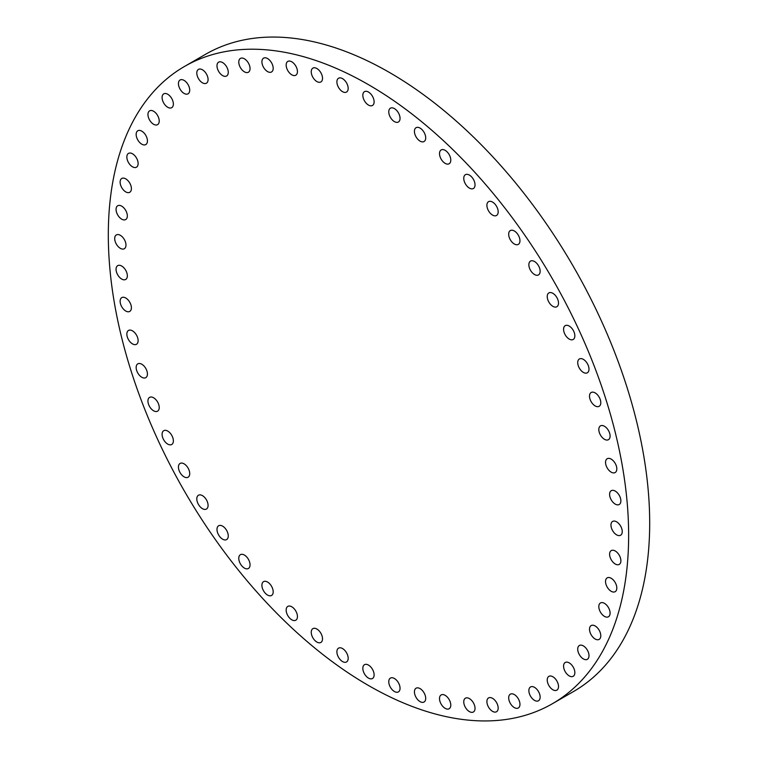 <?xml version="1.0" encoding="UTF-8"?>
<svg xmlns="http://www.w3.org/2000/svg" width="758" height="758" viewBox="0 0 758 758"><rect width="100%" height="100%" fill="white"/><g stroke="black" fill="none" stroke-linecap="round" stroke-linejoin="round"><path stroke-width="1.14" d="M414.427 691.865A7.978 4.605 -120 0 0 417.904 699.89A7.978 4.605 -120 0 0 424.054 702.022A7.978 4.605 -120 0 0 425.702 698.374A7.978 4.605 -120 0 0 422.225 690.349A7.978 4.605 -120 0 0 416.076 688.217A7.978 4.605 -120 0 0 414.427 691.865M439.507 698.582A7.978 4.605 -120 0 0 442.994 706.608A7.978 4.605 -120 0 0 449.134 708.749A7.978 4.605 -120 0 0 450.792 705.101A7.978 4.605 -120 0 0 447.305 697.076A7.978 4.605 -120 0 0 441.165 694.934A7.978 4.605 -120 0 0 439.507 698.582M463.754 701.832A7.978 4.605 -120 0 0 467.241 709.867A7.978 4.605 -120 0 0 473.38 711.999A7.978 4.605 -120 0 0 475.039 708.351A7.978 4.605 -120 0 0 471.552 700.326A7.978 4.605 -120 0 0 465.412 698.184A7.978 4.605 -120 0 0 463.754 701.832M486.901 701.586A7.978 4.605 -120 0 0 490.379 709.611A7.978 4.605 -120 0 0 496.528 711.743A7.978 4.605 -120 0 0 498.177 708.095A7.978 4.605 -120 0 0 494.699 700.07A7.978 4.605 -120 0 0 488.55 697.928A7.978 4.605 -120 0 0 486.901 701.586M508.684 697.824A7.978 4.605 -120 0 0 512.162 705.85A7.978 4.605 -120 0 0 518.311 707.991A7.978 4.605 -120 0 0 519.96 704.334A7.978 4.605 -120 0 0 516.482 696.308A7.978 4.605 -120 0 0 510.333 694.176A7.978 4.605 -120 0 0 508.684 697.824M528.866 690.604A7.978 4.605 -120 0 0 532.343 698.63A7.978 4.605 -120 0 0 538.493 700.771A7.978 4.605 -120 0 0 540.141 697.114A7.978 4.605 -120 0 0 536.664 689.088A7.978 4.605 -120 0 0 530.515 686.956A7.978 4.605 -120 0 0 528.866 690.604M547.229 680.002A7.978 4.605 -120 0 0 550.715 688.027A7.978 4.605 -120 0 0 556.855 690.159A7.978 4.605 -120 0 0 558.513 686.511A7.978 4.605 -120 0 0 555.027 678.486A7.978 4.605 -120 0 0 548.887 676.354A7.978 4.605 -120 0 0 547.229 680.002M563.573 666.13A7.978 4.605 -120 0 0 567.06 674.156A7.978 4.605 -120 0 0 573.2 676.297A7.978 4.605 -120 0 0 574.858 672.64A7.978 4.605 -120 0 0 571.371 664.614A7.978 4.605 -120 0 0 565.231 662.483A7.978 4.605 -120 0 0 563.573 666.13M577.719 649.142A7.978 4.605 -120 0 0 581.206 657.167A7.978 4.605 -120 0 0 587.346 659.308A7.978 4.605 -120 0 0 589.004 655.661A7.978 4.605 -120 0 0 585.517 647.635A7.978 4.605 -120 0 0 579.377 645.494A7.978 4.605 -120 0 0 577.719 649.142M589.516 629.235A7.978 4.605 -120 0 0 592.993 637.26A7.978 4.605 -120 0 0 599.142 639.392A7.978 4.605 -120 0 0 600.791 635.744A7.978 4.605 -120 0 0 597.313 627.719A7.978 4.605 -120 0 0 591.164 625.577A7.978 4.605 -120 0 0 589.516 629.235M598.82 606.608A7.978 4.605 -120 0 0 602.297 614.634A7.978 4.605 -120 0 0 608.447 616.766A7.978 4.605 -120 0 0 610.095 613.118A7.978 4.605 -120 0 0 606.618 605.092A7.978 4.605 -120 0 0 600.469 602.951A7.978 4.605 -120 0 0 598.82 606.608M605.538 581.519A7.978 4.605 -120 0 0 609.025 589.544A7.978 4.605 -120 0 0 615.174 591.685A7.978 4.605 -120 0 0 616.822 588.028A7.978 4.605 -120 0 0 613.336 580.003A7.978 4.605 -120 0 0 607.196 577.871A7.978 4.605 -120 0 0 605.538 581.519M609.603 554.24A7.978 4.605 -120 0 0 613.089 562.265A7.978 4.605 -120 0 0 619.229 564.407A7.978 4.605 -120 0 0 620.887 560.759A7.978 4.605 -120 0 0 617.4 552.734A7.978 4.605 -120 0 0 611.261 550.592A7.978 4.605 -120 0 0 609.603 554.24M616.605 521.826A7.978 4.605 -120 0 0 612.616 521.428A7.978 4.605 -120 0 0 611.393 527.814A7.978 4.605 -120 0 0 616.605 534.845A7.978 4.605 -120 0 0 620.594 535.243A7.978 4.605 -120 0 0 621.816 528.847A7.978 4.605 -120 0 0 616.605 521.826M615.24 491.089A7.978 4.605 -120 0 0 611.261 490.691A7.978 4.605 -120 0 0 610.038 497.087A7.978 4.605 -120 0 0 615.24 504.108A7.978 4.605 -120 0 0 619.229 504.506A7.978 4.605 -120 0 0 620.451 498.12A7.978 4.605 -120 0 0 615.24 491.089M611.185 459.121A7.978 4.605 -120 0 0 607.196 458.723A7.978 4.605 -120 0 0 605.974 465.118A7.978 4.605 -120 0 0 611.185 472.149A7.978 4.605 -120 0 0 615.174 472.537A7.978 4.605 -120 0 0 616.396 466.151A7.978 4.605 -120 0 0 611.185 459.121M604.458 426.271A7.978 4.605 -120 0 0 600.469 425.873A7.978 4.605 -120 0 0 599.246 432.268A7.978 4.605 -120 0 0 604.458 439.299A7.978 4.605 -120 0 0 608.447 439.687A7.978 4.605 -120 0 0 609.669 433.301A7.978 4.605 -120 0 0 604.458 426.271M595.153 392.9A7.978 4.605 -120 0 0 591.164 392.502A7.978 4.605 -120 0 0 589.942 398.897A7.978 4.605 -120 0 0 595.153 405.928A7.978 4.605 -120 0 0 599.142 406.316A7.978 4.605 -120 0 0 600.364 399.93A7.978 4.605 -120 0 0 595.153 392.9M583.357 359.368A7.978 4.605 -120 0 0 579.377 358.979A7.978 4.605 -120 0 0 578.155 365.365A7.978 4.605 -120 0 0 583.357 372.396A7.978 4.605 -120 0 0 587.346 372.794A7.978 4.605 -120 0 0 588.568 366.398A7.978 4.605 -120 0 0 583.357 359.368M569.211 326.054A7.978 4.605 -120 0 0 565.231 325.656A7.978 4.605 -120 0 0 564.009 332.051A7.978 4.605 -120 0 0 569.211 339.072A7.978 4.605 -120 0 0 573.2 339.47A7.978 4.605 -120 0 0 574.422 333.084A7.978 4.605 -120 0 0 569.211 326.054M552.866 293.308A7.978 4.605 -120 0 0 548.887 292.91A7.978 4.605 -120 0 0 547.664 299.306A7.978 4.605 -120 0 0 552.866 306.336A7.978 4.605 -120 0 0 556.855 306.725A7.978 4.605 -120 0 0 558.077 300.339A7.978 4.605 -120 0 0 552.866 293.308M534.504 261.501A7.978 4.605 -120 0 0 530.515 261.103A7.978 4.605 -120 0 0 529.292 267.498A7.978 4.605 -120 0 0 534.504 274.519A7.978 4.605 -120 0 0 538.493 274.917A7.978 4.605 -120 0 0 539.715 268.531A7.978 4.605 -120 0 0 534.504 261.501M514.322 230.972A7.978 4.605 -120 0 0 510.333 230.574A7.978 4.605 -120 0 0 509.111 236.97A7.978 4.605 -120 0 0 514.322 244A7.978 4.605 -120 0 0 518.311 244.389A7.978 4.605 -120 0 0 519.533 238.003A7.978 4.605 -120 0 0 514.322 230.972M492.539 202.064A7.978 4.605 -120 0 0 488.55 201.666A7.978 4.605 -120 0 0 487.328 208.062A7.978 4.605 -120 0 0 492.539 215.083A7.978 4.605 -120 0 0 496.528 215.48A7.978 4.605 -120 0 0 497.75 209.094A7.978 4.605 -120 0 0 492.539 202.064M469.401 175.089A7.978 4.605 -120 0 0 465.412 174.691A7.978 4.605 -120 0 0 464.19 181.086A7.978 4.605 -120 0 0 469.401 188.107A7.978 4.605 -120 0 0 473.38 188.505A7.978 4.605 -120 0 0 474.603 182.119A7.978 4.605 -120 0 0 469.401 175.089M445.154 150.34A7.978 4.605 -120 0 0 441.165 149.942A7.978 4.605 -120 0 0 439.943 156.338A7.978 4.605 -120 0 0 445.154 163.368A7.978 4.605 -120 0 0 449.134 163.756A7.978 4.605 -120 0 0 450.356 157.37A7.978 4.605 -120 0 0 445.154 150.34M420.065 128.093A7.978 4.605 -120 0 0 416.076 127.695A7.978 4.605 -120 0 0 414.853 134.09A7.978 4.605 -120 0 0 420.065 141.121A7.978 4.605 -120 0 0 424.054 141.509A7.978 4.605 -120 0 0 425.276 135.123A7.978 4.605 -120 0 0 420.065 128.093M394.406 108.593A7.978 4.605 -120 0 0 390.427 108.195A7.978 4.605 -120 0 0 389.205 114.591A7.978 4.605 -120 0 0 394.406 121.612A7.978 4.605 -120 0 0 398.395 122.01A7.978 4.605 -120 0 0 399.618 115.623A7.978 4.605 -120 0 0 394.406 108.593M368.473 92.05A7.978 4.605 -120 0 0 364.484 91.652A7.978 4.605 -120 0 0 363.262 98.047A7.978 4.605 -120 0 0 368.473 105.068A7.978 4.605 -120 0 0 372.462 105.466A7.978 4.605 -120 0 0 373.685 99.08A7.978 4.605 -120 0 0 368.473 92.05M342.54 78.642A7.978 4.605 -120 0 0 338.551 78.245A7.978 4.605 -120 0 0 337.329 84.64A7.978 4.605 -120 0 0 342.54 91.671A7.978 4.605 -120 0 0 346.52 92.059A7.978 4.605 -120 0 0 347.742 85.673A7.978 4.605 -120 0 0 342.54 78.642M316.882 68.523A7.978 4.605 -120 0 0 312.893 68.125A7.978 4.605 -120 0 0 311.671 74.521A7.978 4.605 -120 0 0 316.882 81.551A7.978 4.605 -120 0 0 320.871 81.94A7.978 4.605 -120 0 0 322.093 75.554A7.978 4.605 -120 0 0 316.882 68.523M291.792 61.805A7.978 4.605 -120 0 0 287.813 61.407A7.978 4.605 -120 0 0 286.59 67.794A7.978 4.605 -120 0 0 291.792 74.824A7.978 4.605 -120 0 0 295.781 75.222A7.978 4.605 -120 0 0 297.003 68.826A7.978 4.605 -120 0 0 291.792 61.805M267.546 58.546A7.978 4.605 -120 0 0 263.566 58.158A7.978 4.605 -120 0 0 262.344 64.544A7.978 4.605 -120 0 0 267.546 71.574A7.978 4.605 -120 0 0 271.535 71.972A7.978 4.605 -120 0 0 272.757 65.576A7.978 4.605 -120 0 0 267.546 58.546M244.408 58.802A7.978 4.605 -120 0 0 240.419 58.413A7.978 4.605 -120 0 0 239.196 64.8A7.978 4.605 -120 0 0 244.408 71.83A7.978 4.605 -120 0 0 248.397 72.228A7.978 4.605 -120 0 0 249.619 65.832A7.978 4.605 -120 0 0 244.408 58.802M222.625 62.563A7.978 4.605 -120 0 0 218.636 62.165A7.978 4.605 -120 0 0 217.413 68.561A7.978 4.605 -120 0 0 222.625 75.592A7.978 4.605 -120 0 0 226.614 75.98A7.978 4.605 -120 0 0 227.836 69.594A7.978 4.605 -120 0 0 222.625 62.563M202.443 69.783A7.978 4.605 -120 0 0 198.454 69.385A7.978 4.605 -120 0 0 197.232 75.781A7.978 4.605 -120 0 0 202.443 82.812A7.978 4.605 -120 0 0 206.432 83.2A7.978 4.605 -120 0 0 207.654 76.814A7.978 4.605 -120 0 0 202.443 69.783M184.08 80.386A7.978 4.605 -120 0 0 180.091 79.988A7.978 4.605 -120 0 0 178.869 86.384A7.978 4.605 -120 0 0 184.08 93.414A7.978 4.605 -120 0 0 188.06 93.802A7.978 4.605 -120 0 0 189.282 87.416A7.978 4.605 -120 0 0 184.08 80.386M167.736 94.257A7.978 4.605 -120 0 0 163.747 93.859A7.978 4.605 -120 0 0 162.525 100.255A7.978 4.605 -120 0 0 167.736 107.285A7.978 4.605 -120 0 0 171.715 107.674A7.978 4.605 -120 0 0 172.938 101.288A7.978 4.605 -120 0 0 167.736 94.257M153.59 111.246A7.978 4.605 -120 0 0 149.601 110.848A7.978 4.605 -120 0 0 148.379 117.234A7.978 4.605 -120 0 0 153.59 124.265A7.978 4.605 -120 0 0 157.569 124.663A7.978 4.605 -120 0 0 158.792 118.267A7.978 4.605 -120 0 0 153.59 111.246M141.793 131.153A7.978 4.605 -120 0 0 137.804 130.764A7.978 4.605 -120 0 0 136.582 137.151A7.978 4.605 -120 0 0 141.793 144.181A7.978 4.605 -120 0 0 145.782 144.579A7.978 4.605 -120 0 0 147.005 138.183A7.978 4.605 -120 0 0 141.793 131.153M132.489 153.779A7.978 4.605 -120 0 0 128.5 153.391A7.978 4.605 -120 0 0 127.278 159.777A7.978 4.605 -120 0 0 132.489 166.807A7.978 4.605 -120 0 0 136.478 167.196A7.978 4.605 -120 0 0 137.7 160.81A7.978 4.605 -120 0 0 132.489 153.779M125.762 178.869A7.978 4.605 -120 0 0 121.773 178.471A7.978 4.605 -120 0 0 120.55 184.867A7.978 4.605 -120 0 0 125.762 191.897A7.978 4.605 -120 0 0 129.751 192.286A7.978 4.605 -120 0 0 130.973 185.899A7.978 4.605 -120 0 0 125.762 178.869M121.706 206.148A7.978 4.605 -120 0 0 117.717 205.75A7.978 4.605 -120 0 0 116.495 212.136A7.978 4.605 -120 0 0 121.706 219.166A7.978 4.605 -120 0 0 125.686 219.564A7.978 4.605 -120 0 0 126.908 213.169A7.978 4.605 -120 0 0 121.706 206.148M114.704 238.562A7.978 4.605 -120 0 0 118.182 246.587A7.978 4.605 -120 0 0 124.331 248.728A7.978 4.605 -120 0 0 125.98 245.08A7.978 4.605 -120 0 0 122.502 237.055A7.978 4.605 -120 0 0 116.353 234.914A7.978 4.605 -120 0 0 114.704 238.562M116.059 269.298A7.978 4.605 -120 0 0 119.546 277.324A7.978 4.605 -120 0 0 125.686 279.465A7.978 4.605 -120 0 0 127.344 275.808A7.978 4.605 -120 0 0 123.857 267.782A7.978 4.605 -120 0 0 117.717 265.651A7.978 4.605 -120 0 0 116.059 269.298M120.124 301.267A7.978 4.605 -120 0 0 123.611 309.292A7.978 4.605 -120 0 0 129.751 311.424A7.978 4.605 -120 0 0 131.409 307.776A7.978 4.605 -120 0 0 127.922 299.751A7.978 4.605 -120 0 0 121.773 297.619A7.978 4.605 -120 0 0 120.124 301.267M126.851 334.117A7.978 4.605 -120 0 0 130.329 342.142A7.978 4.605 -120 0 0 136.478 344.274A7.978 4.605 -120 0 0 138.127 340.626A7.978 4.605 -120 0 0 134.649 332.601A7.978 4.605 -120 0 0 128.5 330.46A7.978 4.605 -120 0 0 126.851 334.117M136.156 367.488A7.978 4.605 -120 0 0 139.633 375.513A7.978 4.605 -120 0 0 145.782 377.655A7.978 4.605 -120 0 0 147.431 373.997A7.978 4.605 -120 0 0 143.954 365.972A7.978 4.605 -120 0 0 137.804 363.84A7.978 4.605 -120 0 0 136.156 367.488M147.943 401.02A7.978 4.605 -120 0 0 151.429 409.045A7.978 4.605 -120 0 0 157.569 411.177A7.978 4.605 -120 0 0 159.227 407.529A7.978 4.605 -120 0 0 155.741 399.504A7.978 4.605 -120 0 0 149.601 397.363A7.978 4.605 -120 0 0 147.943 401.02M162.089 434.334A7.978 4.605 -120 0 0 165.576 442.359A7.978 4.605 -120 0 0 171.715 444.501A7.978 4.605 -120 0 0 173.374 440.843A7.978 4.605 -120 0 0 169.887 432.818A7.978 4.605 -120 0 0 163.747 430.686A7.978 4.605 -120 0 0 162.089 434.334M178.433 467.08A7.978 4.605 -120 0 0 181.92 475.105A7.978 4.605 -120 0 0 188.06 477.246A7.978 4.605 -120 0 0 189.718 473.589A7.978 4.605 -120 0 0 186.231 465.564A7.978 4.605 -120 0 0 180.091 463.432A7.978 4.605 -120 0 0 178.433 467.08M196.805 498.887A7.978 4.605 -120 0 0 200.283 506.913A7.978 4.605 -120 0 0 206.432 509.054A7.978 4.605 -120 0 0 208.08 505.397A7.978 4.605 -120 0 0 204.603 497.371A7.978 4.605 -120 0 0 198.454 495.239A7.978 4.605 -120 0 0 196.805 498.887M216.987 529.416A7.978 4.605 -120 0 0 220.464 537.441A7.978 4.605 -120 0 0 226.614 539.582A7.978 4.605 -120 0 0 228.262 535.925A7.978 4.605 -120 0 0 224.785 527.9A7.978 4.605 -120 0 0 218.636 525.768A7.978 4.605 -120 0 0 216.987 529.416M238.77 558.324A7.978 4.605 -120 0 0 242.247 566.349A7.978 4.605 -120 0 0 248.397 568.491A7.978 4.605 -120 0 0 250.045 564.833A7.978 4.605 -120 0 0 246.568 556.808A7.978 4.605 -120 0 0 240.419 554.676A7.978 4.605 -120 0 0 238.77 558.324M261.908 585.299A7.978 4.605 -120 0 0 265.395 593.325A7.978 4.605 -120 0 0 271.535 595.466A7.978 4.605 -120 0 0 273.193 591.808A7.978 4.605 -120 0 0 269.706 583.783A7.978 4.605 -120 0 0 263.566 581.651A7.978 4.605 -120 0 0 261.908 585.299M286.154 610.048A7.978 4.605 -120 0 0 289.641 618.073A7.978 4.605 -120 0 0 295.781 620.215A7.978 4.605 -120 0 0 297.439 616.557A7.978 4.605 -120 0 0 293.952 608.532A7.978 4.605 -120 0 0 287.813 606.4A7.978 4.605 -120 0 0 286.154 610.048M311.244 632.295A7.978 4.605 -120 0 0 314.722 640.32A7.978 4.605 -120 0 0 320.871 642.452A7.978 4.605 -120 0 0 322.52 638.805A7.978 4.605 -120 0 0 319.042 630.779A7.978 4.605 -120 0 0 312.893 628.647A7.978 4.605 -120 0 0 311.244 632.295M336.893 651.795A7.978 4.605 -120 0 0 340.38 659.82A7.978 4.605 -120 0 0 346.52 661.961A7.978 4.605 -120 0 0 348.178 658.304A7.978 4.605 -120 0 0 344.691 650.279A7.978 4.605 -120 0 0 338.551 648.147A7.978 4.605 -120 0 0 336.893 651.795M388.769 681.745A7.978 4.605 -120 0 0 392.256 689.771A7.978 4.605 -120 0 0 398.395 691.912A7.978 4.605 -120 0 0 400.053 688.255A7.978 4.605 -120 0 0 396.567 680.229A7.978 4.605 -120 0 0 390.427 678.097A7.978 4.605 -120 0 0 388.769 681.745M368.473 665.088A7.978 4.605 -120 0 0 364.484 664.69A7.978 4.605 -120 0 0 363.262 671.076A7.978 4.605 -120 0 0 368.473 678.107A7.978 4.605 -120 0 0 372.462 678.505A7.978 4.605 -120 0 0 373.685 672.109A7.978 4.605 -120 0 0 368.473 665.088M368.473 84.669A367.924 212.42 60 0 1 608.835 408.884A367.924 212.42 60 0 1 552.43 703.708A367.924 212.42 60 0 1 368.473 685.488A367.924 212.42 60 0 1 128.111 361.272A367.924 212.42 60 0 1 184.516 66.448A367.924 212.42 60 0 1 368.473 84.669M184.516 66.448L205.57 54.292A367.924 212.42 60 0 1 389.527 72.512A367.924 212.42 60 0 1 629.889 396.728A367.924 212.42 60 0 1 573.484 691.552L552.43 703.708"/></g></svg>

